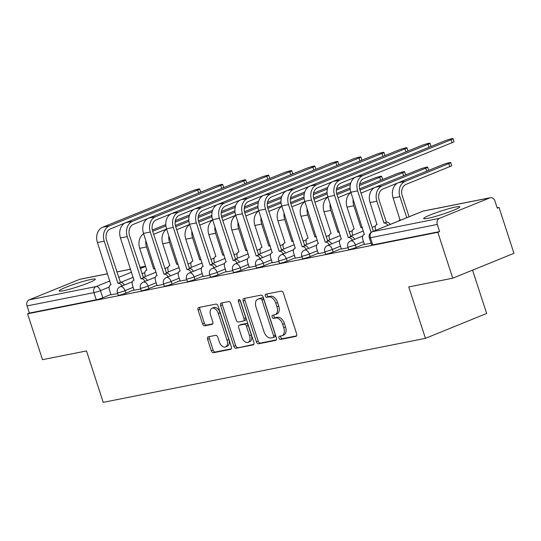 <?xml version="1.0" encoding="UTF-8"?>
<svg xmlns="http://www.w3.org/2000/svg" width="541" height="541" viewBox="0 0 541 541"><rect width="100%" height="100%" fill="white"/><g stroke="black" fill="none" stroke-linecap="round" stroke-linejoin="round"><path stroke-width="0.81" d="M278.98 338.051A1.67 1.021 -112.1 0 0 280.509 339.437L295.913 336.374A2.387 1.461 -112.1 0 0 296.076 336.326A2.387 1.461 -112.1 0 0 296.624 333.824L283.389 293.094A2.387 1.461 -112.1 0 0 281.205 291.119L265.807 294.176A1.67 1.021 -112.1 0 0 265.692 294.209A1.67 1.021 -112.1 0 0 265.306 295.961A1.67 1.021 -112.1 0 0 266.835 297.347L268.83 296.948A7.648 4.673 -112.1 0 1 275.822 303.271L276.924 306.666A7.648 4.673 -112.1 0 1 275.159 314.673A7.648 4.673 -112.1 0 1 274.639 314.828L272.644 315.22A1.67 1.021 -112.1 0 0 272.529 315.254A1.67 1.021 -112.1 0 0 272.143 317.006A1.67 1.021 -112.1 0 0 273.672 318.392L275.667 317.993A7.648 4.673 -112.1 0 1 282.659 324.316L283.761 327.711A7.648 4.673 -112.1 0 1 281.996 335.718A7.648 4.673 -112.1 0 1 281.476 335.873L279.481 336.265A1.67 1.021 -112.1 0 0 279.366 336.299A1.67 1.021 -112.1 0 0 278.98 338.051M280.745 336.015A1.67 1.021 -112.1 0 0 280.765 337.327A1.67 1.021 -112.1 0 0 282.294 338.713L296.569 335.873M267.065 293.925A1.67 1.021 -112.1 0 0 267.092 295.237A1.67 1.021 -112.1 0 0 268.62 296.617L270.615 296.225L268.83 296.948M273.908 314.97A1.67 1.021 -112.1 0 0 273.929 316.282A1.67 1.021 -112.1 0 0 275.457 317.668L277.452 317.269L275.667 317.993M63.344 290.72A18.989 1.751 -18 0 0 83.639 284.735A18.989 1.751 -18 0 0 95.324 279.197A18.989 1.751 -18 0 0 91.186 279.413A18.989 1.751 -18 0 0 70.885 285.391A18.989 1.751 -18 0 0 59.206 290.93A18.989 1.751 -18 0 0 63.344 290.72M427.809 218.321A18.989 1.751 -18 0 0 448.104 212.336A18.989 1.751 -18 0 0 459.789 206.797A18.989 1.751 -18 0 0 455.65 207.014A18.989 1.751 -18 0 0 435.349 212.998A18.989 1.751 -18 0 0 423.671 218.537A18.989 1.751 -18 0 0 427.809 218.321M208.319 336.793A2.387 1.461 -112.1 0 0 208.157 336.84A2.387 1.461 -112.1 0 0 207.609 339.342L211.321 350.771A2.387 1.461 -112.1 0 0 213.506 352.746L230.608 349.351A2.387 1.461 -112.1 0 0 230.777 349.297A2.387 1.461 -112.1 0 0 231.325 346.795L218.091 306.064A2.387 1.461 -112.1 0 0 215.906 304.089L198.797 307.484A2.387 1.461 -112.1 0 0 198.635 307.538A2.387 1.461 -112.1 0 0 198.087 310.04L202.571 323.843A2.387 1.461 -112.1 0 0 204.755 325.817L212.079 324.363A2.387 1.461 -112.1 0 0 212.241 324.316A2.387 1.461 -112.1 0 0 212.789 321.814L210.564 314.963A6.391 3.909 -112.1 0 1 212.038 308.275A6.391 3.909 -112.1 0 1 218.321 313.428L227.031 340.242A6.391 3.909 -112.1 0 1 225.563 346.937A6.391 3.909 -112.1 0 1 219.281 341.784L217.827 337.314A2.387 1.461 -112.1 0 0 215.643 335.339L208.319 336.793M439.366 218.381L489.869 197.864A4.869 3.828 78.8 0 1 490.417 197.695A4.869 3.828 78.8 0 1 494.934 201.022L497.26 208.17L499.045 207.446L513.95 253.323L452.736 278.189L408.732 286.933L425.436 338.341L103.209 402.348L86.499 350.94L42.496 359.677L27.584 313.8L437.831 232.312L439.617 231.589L437.297 224.441L370.396 237.729A4.869 0.446 162 0 1 369.334 237.783L371.66 244.931A4.869 0.446 162 0 0 372.722 244.877L370.396 237.729A4.869 3.828 78.8 0 1 372.465 231.67L439.366 218.381A4.869 3.828 78.8 0 0 437.297 224.441M452.736 278.189L437.831 232.312M256.4 341.817A2.387 1.461 -112.1 0 0 258.584 343.792L275.694 340.39A2.387 1.461 -112.1 0 0 275.856 340.343A2.387 1.461 -112.1 0 0 276.404 337.841L263.169 297.11A2.387 1.461 -112.1 0 0 260.985 295.136L243.883 298.531A2.387 1.461 -112.1 0 0 243.714 298.578A2.387 1.461 -112.1 0 0 243.166 301.08L256.4 341.817L258.185 341.094A2.387 1.461 -112.1 0 0 260.37 343.068L276.35 339.89M253.147 344.874L236.045 348.269A2.387 1.461 -112.1 0 1 233.861 346.294L220.627 305.564A2.387 1.461 -112.1 0 1 221.174 303.061A2.387 1.461 -112.1 0 1 221.343 303.007L228.66 301.553A2.387 1.461 -112.1 0 1 230.845 303.528L236.214 320.049A2.387 1.461 -112.1 0 0 238.398 322.023L243.254 321.063A2.387 1.461 -112.1 0 0 243.416 321.009A2.387 1.461 -112.1 0 0 243.971 318.507L238.378 301.31A1.67 1.021 -112.1 0 1 238.764 299.558A1.67 1.021 -112.1 0 1 240.407 300.911L253.864 342.318A2.387 1.461 -112.1 0 1 253.316 344.82A2.387 1.461 -112.1 0 1 253.147 344.874L253.465 344.745M110.912 294.453L102.79 297.753L100.47 290.605A4.869 0.446 162 0 1 93.945 292.64L27.05 305.929A4.869 3.828 -101.2 0 1 29.119 299.87L79.622 279.352A4.869 3.828 -101.2 0 1 80.176 279.19L107.564 273.746M499.045 207.446L497.145 207.818M472.563 270.135L486.65 313.476L425.436 338.341M27.584 313.8L29.37 313.077L27.05 305.929M364.438 244.464L371.092 243.2M341.405 249.043L348.059 247.771M318.365 253.621L325.019 252.349M295.325 258.199L301.979 256.928M272.292 262.77L278.946 261.499M249.252 267.349L255.907 266.077M226.212 271.927L232.867 270.656M203.179 276.498L209.834 275.227M180.139 281.077L186.794 279.805M157.1 285.655L163.761 284.383M134.067 290.226L140.721 288.962M133.952 289.875L125.83 293.175L125.005 290.639A4.869 0.446 162 0 1 120.143 292.268A4.869 0.446 162 0 1 117.424 292.728L118.242 295.264A4.869 0.446 -18 0 0 120.968 294.804A4.869 0.446 -18 0 0 125.83 293.175M156.985 285.303L148.87 288.596L148.045 286.061A4.869 0.446 162 0 1 143.182 287.697A4.869 0.446 162 0 1 140.457 288.157L141.282 290.693A4.869 0.446 -18 0 0 144.007 290.233A4.869 0.446 -18 0 0 148.87 288.596M180.025 280.725L171.903 284.025L171.078 281.489A4.869 0.446 162 0 1 166.215 283.119A4.869 0.446 162 0 1 163.497 283.579L164.322 286.115A4.869 0.446 -18 0 0 167.041 285.655A4.869 0.446 -18 0 0 171.903 284.025M203.064 276.147L194.943 279.447L194.118 276.911A4.869 0.446 162 0 1 189.255 278.541A4.869 0.446 162 0 1 186.537 279L187.355 281.536A4.869 0.446 -18 0 0 190.08 281.077A4.869 0.446 -18 0 0 194.943 279.447M226.097 271.575L217.982 274.869L217.157 272.333A4.869 0.446 162 0 1 212.295 273.969A4.869 0.446 162 0 1 209.57 274.429L210.395 276.965A4.869 0.446 -18 0 0 213.12 276.505A4.869 0.446 -18 0 0 217.982 274.869M249.137 266.997L241.016 270.297L240.19 267.761A4.869 0.446 162 0 1 235.328 269.391A4.869 0.446 162 0 1 232.61 269.851L233.435 272.387A4.869 0.446 -18 0 0 236.153 271.927A4.869 0.446 -18 0 0 241.016 270.297M272.177 262.419L264.055 265.719L263.23 263.183A4.869 0.446 162 0 1 258.368 264.813A4.869 0.446 162 0 1 255.65 265.273L256.468 267.809A4.869 0.446 -18 0 0 259.193 267.349A4.869 0.446 -18 0 0 264.055 265.719M295.21 257.841L287.095 261.141L286.27 258.605A4.869 0.446 162 0 1 281.408 260.241A4.869 0.446 162 0 1 278.683 260.701L279.508 263.237A4.869 0.446 -18 0 0 282.226 262.777A4.869 0.446 -18 0 0 287.095 261.141M318.25 253.269L310.128 256.569L309.303 254.033A4.869 0.446 162 0 1 304.441 255.663A4.869 0.446 162 0 1 301.722 256.123L302.547 258.659A4.869 0.446 -18 0 0 305.266 258.199A4.869 0.446 -18 0 0 310.128 256.569M341.29 248.691L333.168 251.991L332.343 249.455A4.869 0.446 162 0 1 327.481 251.085A4.869 0.446 162 0 1 324.756 251.545L325.581 254.081A4.869 0.446 -18 0 0 328.306 253.621A4.869 0.446 -18 0 0 333.168 251.991M364.323 244.113L356.208 247.413L355.383 244.877A4.869 0.446 162 0 1 350.521 246.507A4.869 0.446 162 0 1 347.795 246.966L348.62 249.502A4.869 0.446 -18 0 0 351.339 249.043A4.869 0.446 -18 0 0 356.208 247.413M111.027 294.804L117.681 293.533M29.37 313.077L96.271 299.788A4.869 0.446 -18 0 0 102.79 297.753M439.617 231.589L372.722 244.877M281.996 335.718L283.782 334.987A7.648 4.673 -112.1 0 0 285.547 326.987L283.761 327.711M277.452 317.269A7.648 4.673 -112.1 0 1 284.444 323.592L285.547 326.987M275.159 314.673L276.945 313.942A7.648 4.673 -112.1 0 0 278.71 305.935L276.924 306.666M270.615 296.225A7.648 4.673 -112.1 0 1 277.601 302.547L278.71 305.935M245.005 298.307A2.387 1.461 -112.1 0 0 244.951 300.356L258.185 341.094M273.07 337.543A1.67 1.021 -112.1 0 0 273.185 337.51A1.67 1.021 -112.1 0 0 273.57 335.758L261.952 300.005A1.67 1.021 -112.1 0 0 260.417 298.618L258.321 299.038A7.648 4.673 -112.1 0 0 257.793 299.193A7.648 4.673 -112.1 0 0 256.035 307.2L263.974 331.64A7.648 4.673 -112.1 0 0 270.967 337.963L273.07 337.543M273.286 337.449L274.848 336.82A1.67 1.021 -112.1 0 0 274.963 336.779A1.67 1.021 -112.1 0 0 275.349 335.035L273.57 335.758M257.793 299.193L259.579 298.47A7.648 4.673 -112.1 0 1 260.106 298.314L262.202 297.895A1.67 1.021 -112.1 0 1 263.731 299.274L275.349 335.035M253.81 344.367L236.045 348.269M222.466 302.784A2.387 1.461 -112.1 0 0 222.412 304.833L235.646 345.571A2.387 1.461 -112.1 0 0 237.83 347.545M245.039 320.333A2.387 1.461 -112.1 0 0 245.201 320.286A2.387 1.461 -112.1 0 0 245.749 317.783L240.163 300.586L238.378 301.31M240.076 300.228A1.67 1.021 -112.1 0 0 240.163 300.586M241.78 337.192A6.391 3.909 -112.1 0 0 248.069 342.345A6.391 3.909 -112.1 0 0 249.536 335.65L246.466 326.203A2.387 1.461 -112.1 0 0 244.282 324.228L239.426 325.195A2.387 1.461 -112.1 0 0 239.264 325.242A2.387 1.461 -112.1 0 0 238.709 327.745L241.78 337.192M248.069 342.345L249.847 341.621A6.391 3.909 -112.1 0 0 251.322 334.926L249.536 335.65M240.894 324.593A2.387 1.461 -112.1 0 1 241.049 324.519A2.387 1.461 -112.1 0 1 241.212 324.465L246.067 323.504A2.387 1.461 -112.1 0 1 248.251 325.479L251.322 334.926M225.563 346.937L227.348 346.206A6.391 3.909 -112.1 0 0 228.816 339.518L227.031 340.242M212.038 308.275L213.823 307.552A6.391 3.909 -112.1 0 1 220.106 312.698L228.816 339.518M199.927 307.261A2.387 1.461 -112.1 0 0 199.872 309.31L204.356 323.119A2.387 1.461 -112.1 0 0 206.54 325.094L212.735 323.863M209.448 336.57A2.387 1.461 -112.1 0 0 209.394 338.619L213.107 350.047A2.387 1.461 -112.1 0 0 215.291 352.022L231.271 348.844M406.758 217.698L399.914 196.647A12.294 9.664 -101.2 0 1 405.148 181.343L448.78 163.619A5.599 0.514 -18 0 0 450.707 162.564A5.599 0.514 -18 0 0 447.576 163.091A5.599 0.514 -18 0 0 441.983 164.964L398.352 182.696A12.294 9.664 -101.2 0 0 393.124 197.999L400.015 219.944A4.869 2.976 -112.1 0 0 399.684 220.045A4.869 2.976 -112.1 0 0 398.656 220.992M450.707 162.564L451.681 165.56A5.599 0.514 162 0 1 449.754 166.614L406.122 184.339A9.129 7.175 78.8 0 0 402.233 195.707L409.077 216.758M451.113 139.706A5.599 0.514 -18 0 0 453.04 138.652A5.599 0.514 -18 0 0 449.909 139.179A5.599 0.514 -18 0 0 444.317 141.052L356.066 176.907L362.862 175.555L451.113 139.706L452.087 142.702L363.836 178.55A9.129 7.175 78.8 0 0 359.954 189.918L373.385 231.257M453.04 138.652L454.014 141.647A5.599 0.514 162 0 1 452.087 142.702M371.112 232.332L357.635 190.858A12.294 9.664 -101.2 0 1 362.862 175.555M364.458 244.518L362.869 239.636A4.869 2.976 -112.1 0 1 363.992 234.544A4.869 2.976 -112.1 0 1 364.33 234.442L350.838 192.211A12.294 9.664 -101.2 0 1 356.066 176.907M397.858 182.912L383.082 188.917A9.129 7.175 78.8 0 0 379.2 200.278L386.315 222.182L383.995 223.122L376.881 201.225A12.294 9.664 -101.2 0 1 382.108 185.921L425.74 168.197A5.599 0.514 -18 0 0 427.667 167.142A5.599 0.514 -18 0 0 424.543 167.669A5.599 0.514 -18 0 0 418.95 169.543L375.312 187.267A12.294 9.664 -101.2 0 0 370.085 202.571L376.982 224.522A4.869 2.976 -112.1 0 0 376.644 224.616A4.869 2.976 -112.1 0 0 375.528 229.715L375.718 230.31M427.667 167.142L428.641 170.138A5.599 0.514 162 0 1 427.593 170.814M386.315 222.182L386.538 222.141A4.869 2.976 67.9 0 1 390.183 224.434M387.863 225.374A4.869 2.976 -112.1 0 0 384.218 223.081L383.995 223.122M360.015 190.114L402.707 172.768A5.599 0.514 -18 0 0 404.634 171.713A5.599 0.514 -18 0 0 401.503 172.241A5.599 0.514 -18 0 0 395.911 174.121L359.664 188.843M404.634 171.713L405.608 174.709A5.599 0.514 162 0 1 404.56 175.392M362.206 227.193L360.955 227.7L353.841 205.796A12.294 9.664 -101.2 0 1 353.172 199.379M362.396 227.775A4.869 2.976 -112.1 0 0 361.178 227.66L360.955 227.7M354.152 229.012L347.052 207.149A12.294 9.664 -101.2 0 1 350.947 192.542M353.942 229.093A4.869 2.976 -112.1 0 0 353.611 229.195A4.869 2.976 -112.1 0 0 352.489 234.294L352.806 235.274M374.818 187.49L360.989 193.11M428.073 144.285A5.599 0.514 -18 0 0 430 143.223A5.599 0.514 -18 0 0 426.869 143.757A5.599 0.514 -18 0 0 421.277 145.63L333.033 181.478L339.822 180.133L428.073 144.285L429.04 147.26M430 143.223L430.974 146.226A5.599 0.514 162 0 1 429.926 146.902M355.572 177.123L340.796 183.129A9.129 7.175 78.8 0 0 336.915 194.49L350.845 236.64A4.869 2.976 67.9 0 1 354.7 239.284M350.622 236.681L348.303 237.627L334.595 195.436A12.294 9.664 -101.2 0 1 339.822 180.133M352.38 240.231A4.869 2.976 -112.1 0 0 348.526 237.58L348.303 237.627M341.418 249.09L339.836 244.214A4.869 2.976 -112.1 0 1 340.952 239.115A4.869 2.976 -112.1 0 1 341.29 239.021L327.805 196.782A12.294 9.664 -101.2 0 1 333.033 181.478M405.033 148.856A5.599 0.514 -18 0 0 406.96 147.801A5.599 0.514 -18 0 0 403.836 148.329A5.599 0.514 -18 0 0 398.244 150.209L309.993 186.057L316.789 184.711L405.033 148.856L406 151.838M406.96 147.801L407.934 150.797A5.599 0.514 162 0 1 406.886 151.48M332.539 181.702L317.763 187.707A9.129 7.175 78.8 0 0 313.875 199.068L327.805 241.212A4.869 2.976 67.9 0 1 331.66 243.863M327.589 241.259L325.269 242.199L311.555 200.014A12.294 9.664 -101.2 0 1 316.789 184.711M329.341 244.803A4.869 2.976 -112.1 0 0 325.486 242.158L325.269 242.199M318.379 253.668L316.796 248.792A4.869 2.976 -112.1 0 1 317.919 243.693A4.869 2.976 -112.1 0 1 318.25 243.592L304.766 201.36A12.294 9.664 -101.2 0 1 309.993 186.057M359.413 185.577L379.667 177.347A5.599 0.514 -18 0 0 381.594 176.292A5.599 0.514 -18 0 0 378.463 176.819A5.599 0.514 -18 0 0 372.871 178.699L359.63 184.075M381.594 176.292L382.568 179.287A5.599 0.514 162 0 1 381.52 179.964M339.173 231.771L337.922 232.278L330.801 210.375A12.294 9.664 -101.2 0 1 330.132 203.957M339.356 232.353A4.869 2.976 -112.1 0 0 338.139 232.231L337.922 232.278M331.112 233.584L324.012 211.727A12.294 9.664 -101.2 0 1 327.907 197.113M330.903 233.671A4.869 2.976 -112.1 0 0 330.571 233.773A4.869 2.976 -112.1 0 0 329.449 238.872L329.767 239.846M350.906 192.42L337.956 197.688M336.982 194.686L350.196 189.316M336.624 193.421L350.088 187.95M350.805 182.892A5.599 0.514 -18 0 0 349.838 183.271L336.59 188.653M316.133 236.349L314.882 236.857L307.768 214.953A12.294 9.664 -101.2 0 1 307.092 208.528M316.323 236.924A4.869 2.976 -112.1 0 0 315.105 236.809L314.882 236.857M308.079 238.162L300.972 216.299A12.294 9.664 -101.2 0 1 304.874 201.692M307.87 238.25A4.869 2.976 -112.1 0 0 307.531 238.344A4.869 2.976 -112.1 0 0 306.416 243.443L306.733 244.424M327.873 196.998L314.916 202.26M313.942 199.264L327.156 193.894M336.38 190.148L350.379 184.461M313.584 197.999L327.048 192.528M327.772 187.47A5.599 0.514 -18 0 0 326.798 187.849L313.557 193.232M293.094 240.921L291.842 241.428L284.728 219.531A12.294 9.664 -101.2 0 1 284.059 213.107M293.283 241.502A4.869 2.976 -112.1 0 0 292.066 241.387L291.842 241.428M285.039 242.74L277.939 220.877A12.294 9.664 -101.2 0 1 281.834 206.27M284.83 242.821A4.869 2.976 -112.1 0 0 284.498 242.923A4.869 2.976 -112.1 0 0 283.376 248.021L283.694 249.002M304.833 201.577L291.876 206.838M290.902 203.842L304.123 198.473M313.34 194.726L327.339 189.039M290.551 202.577L304.015 197.107M382 153.434A5.599 0.514 -18 0 0 383.927 152.379A5.599 0.514 -18 0 0 380.796 152.907A5.599 0.514 -18 0 0 375.204 154.78L286.96 190.635L293.749 189.282L382 153.434L382.967 156.41M383.927 152.379L384.901 155.375A5.599 0.514 162 0 1 383.853 156.051M309.499 186.28L294.723 192.278A9.129 7.175 78.8 0 0 290.842 203.646L304.772 245.79A4.869 2.976 67.9 0 1 308.627 248.441M304.549 245.837L302.23 246.777L288.522 204.586A12.294 9.664 -101.2 0 1 293.749 189.282M306.307 249.381A4.869 2.976 -112.1 0 0 302.453 246.73L302.23 246.777M295.345 258.246L293.756 253.371A4.869 2.976 -112.1 0 1 294.879 248.272A4.869 2.976 -112.1 0 1 295.217 248.17L281.726 205.938A12.294 9.664 -101.2 0 1 286.96 190.635M358.96 158.013A5.599 0.514 -18 0 0 360.888 156.958A5.599 0.514 -18 0 0 357.757 157.485A5.599 0.514 -18 0 0 352.164 159.358L263.92 195.206L270.71 193.861L358.96 158.013L359.927 160.988M360.888 156.958L361.861 159.953A5.599 0.514 162 0 1 360.813 160.63M286.46 190.851L271.683 196.856A9.129 7.175 78.8 0 0 267.802 208.224L281.733 250.368A4.869 2.976 67.9 0 1 285.587 253.012M281.509 250.409L279.19 251.355L265.482 209.164A12.294 9.664 -101.2 0 1 270.71 193.861M283.268 253.959A4.869 2.976 -112.1 0 0 279.413 251.308L279.19 251.355M272.306 262.818L270.723 257.942A4.869 2.976 -112.1 0 1 271.839 252.843A4.869 2.976 -112.1 0 1 272.177 252.748L258.693 210.51A12.294 9.664 -101.2 0 1 263.92 195.206M335.92 162.584A5.599 0.514 -18 0 0 337.848 161.529A5.599 0.514 -18 0 0 334.723 162.057A5.599 0.514 -18 0 0 329.131 163.937L240.88 199.785L247.677 198.439L335.92 162.584L336.887 165.566M337.848 161.529L338.822 164.525A5.599 0.514 162 0 1 337.78 165.208M263.426 195.429L248.65 201.435A9.129 7.175 78.8 0 0 244.769 212.796L258.693 254.939A4.869 2.976 67.9 0 1 262.547 257.59M258.476 254.987L256.157 255.927L242.442 213.742A12.294 9.664 -101.2 0 1 247.677 198.439M260.228 258.53A4.869 2.976 -112.1 0 0 256.373 255.886L256.157 255.927M249.266 267.396L247.683 262.52A4.869 2.976 -112.1 0 1 248.806 257.421A4.869 2.976 -112.1 0 1 249.137 257.32L235.653 215.088A12.294 9.664 -101.2 0 1 240.88 199.785M304.732 192.048A5.599 0.514 -18 0 0 303.758 192.427L290.517 197.803M270.06 245.499L268.809 246.006L261.688 224.102A12.294 9.664 -101.2 0 1 261.019 217.685M270.243 246.081A4.869 2.976 -112.1 0 0 269.033 245.959L268.809 246.006M262 247.318L254.899 225.455A12.294 9.664 -101.2 0 1 258.801 210.848M261.79 247.399A4.869 2.976 -112.1 0 0 261.459 247.501A4.869 2.976 -112.1 0 0 260.336 252.6L260.654 253.58M281.793 206.148L268.843 211.416M267.869 208.413L281.083 203.044M290.301 199.304L304.306 193.617M267.511 207.149L280.975 201.678M312.887 167.162A5.599 0.514 -18 0 0 314.815 166.107A5.599 0.514 -18 0 0 311.684 166.635A5.599 0.514 -18 0 0 306.091 168.515L217.847 204.363L224.637 203.01L312.887 167.162L313.854 170.144M314.815 166.107L315.788 169.103A5.599 0.514 162 0 1 314.74 169.779M240.387 200.008L225.611 206.006A9.129 7.175 78.8 0 0 221.729 217.374L235.66 259.518A4.869 2.976 67.9 0 1 239.514 262.169M235.436 259.565L233.117 260.505L219.409 218.314A12.294 9.664 -101.2 0 1 224.637 203.01M237.195 263.109A4.869 2.976 -112.1 0 0 233.34 260.464L233.117 260.505M226.233 271.974L224.643 267.098A4.869 2.976 -112.1 0 1 225.766 262A4.869 2.976 -112.1 0 1 226.104 261.898L212.613 219.666A12.294 9.664 -101.2 0 1 217.847 204.363M281.692 196.62A5.599 0.514 -18 0 0 280.725 196.998L267.477 202.381M247.021 250.077L245.77 250.584L238.655 228.681A12.294 9.664 -101.2 0 1 237.979 222.256M247.21 250.652A4.869 2.976 -112.1 0 0 245.993 250.537L245.77 250.584M238.966 251.89L231.859 230.033A12.294 9.664 -101.2 0 1 235.761 215.419M238.757 251.978A4.869 2.976 -112.1 0 0 238.419 252.072A4.869 2.976 -112.1 0 0 237.303 257.171L237.621 258.152M258.76 210.726L245.803 215.987M244.83 212.992L258.043 207.622M267.268 203.876L281.266 198.189M244.471 211.727L257.935 206.256M289.848 171.74A5.599 0.514 -18 0 0 291.775 170.686A5.599 0.514 -18 0 0 288.644 171.213A5.599 0.514 -18 0 0 283.051 173.086L194.807 208.941L201.597 207.588L289.848 171.74L290.815 174.716M291.775 170.686L292.749 173.681A5.599 0.514 162 0 1 291.7 174.358M217.347 204.586L202.571 210.584A9.129 7.175 78.8 0 0 198.689 221.952L212.62 264.096A4.869 2.976 67.9 0 1 216.474 266.74M212.397 264.136L210.077 265.083L196.369 222.892A12.294 9.664 -101.2 0 1 201.597 207.588M214.155 267.687A4.869 2.976 -112.1 0 0 210.3 265.036L210.077 265.083M203.193 276.546L201.61 271.67A4.869 2.976 -112.1 0 1 202.733 266.578A4.869 2.976 -112.1 0 1 203.064 266.476L189.58 224.245A12.294 9.664 -101.2 0 1 194.807 208.941M258.659 201.198A5.599 0.514 -18 0 0 257.685 201.577L244.444 206.96M223.981 254.649L222.73 255.156L215.616 233.259A12.294 9.664 -101.2 0 1 214.946 226.835M224.17 255.23A4.869 2.976 -112.1 0 0 222.953 255.115L222.73 255.156M215.927 256.468L208.826 234.605A12.294 9.664 -101.2 0 1 212.721 219.998M215.717 256.549A4.869 2.976 -112.1 0 0 215.386 256.65A4.869 2.976 -112.1 0 0 214.263 261.749L214.581 262.73M235.72 215.304L222.764 220.566M221.79 217.57L235.01 212.2M244.228 208.454L258.226 202.767M221.438 216.305L234.902 210.834M266.808 176.312A5.599 0.514 -18 0 0 268.742 175.257A5.599 0.514 -18 0 0 265.611 175.791A5.599 0.514 -18 0 0 260.018 177.664L171.768 213.512L178.564 212.167L266.808 176.312L267.775 179.294M268.742 175.257L269.716 178.26A5.599 0.514 162 0 1 268.667 178.936M194.314 209.157L179.538 215.162A9.129 7.175 78.8 0 0 175.656 226.523L189.58 268.674A4.869 2.976 67.9 0 1 193.435 271.318M189.364 268.715L187.044 269.655L173.33 227.47A12.294 9.664 -101.2 0 1 178.564 212.167M191.115 272.265A4.869 2.976 -112.1 0 0 187.26 269.614L187.044 269.655M180.153 281.124L178.571 276.248A4.869 2.976 -112.1 0 1 179.693 271.149A4.869 2.976 -112.1 0 1 180.025 271.048L166.54 228.816A12.294 9.664 -101.2 0 1 171.768 213.512M235.619 205.776A5.599 0.514 -18 0 0 234.645 206.155L221.404 211.531M200.948 259.227L199.697 259.734L192.576 237.83A12.294 9.664 -101.2 0 1 191.906 231.413M201.13 259.808A4.869 2.976 -112.1 0 0 199.92 259.694L199.697 259.734M192.887 261.046L185.786 239.183A12.294 9.664 -101.2 0 1 189.688 224.576M192.684 261.127A4.869 2.976 -112.1 0 0 192.346 261.229A4.869 2.976 -112.1 0 0 191.223 266.328L191.541 267.308M212.687 219.876L199.73 225.144M198.757 222.148L211.971 216.779M221.188 213.032L235.193 207.345M198.398 220.877L211.862 215.413M243.775 180.89A5.599 0.514 -18 0 0 245.702 179.835A5.599 0.514 -18 0 0 242.571 180.363A5.599 0.514 -18 0 0 236.978 182.243L148.734 218.091L155.524 216.738L243.775 180.89L244.742 183.872M245.702 179.835L246.676 182.831A5.599 0.514 162 0 1 245.628 183.507M171.274 213.736L156.498 219.741A9.129 7.175 78.8 0 0 152.616 231.102L166.547 273.246A4.869 2.976 67.9 0 1 170.401 275.896M166.324 273.293L164.004 274.233L150.297 232.042A12.294 9.664 -101.2 0 1 155.524 216.738M168.082 276.836A4.869 2.976 -112.1 0 0 164.227 274.192L164.004 274.233M157.12 285.702L155.531 280.826A4.869 2.976 -112.1 0 1 156.653 275.727A4.869 2.976 -112.1 0 1 156.991 275.626L143.5 233.394A12.294 9.664 -101.2 0 1 148.734 218.091M212.586 210.354A5.599 0.514 -18 0 0 211.612 210.726L198.364 216.109M177.908 263.805L176.657 264.312L169.543 242.409A12.294 9.664 -101.2 0 1 168.866 235.984M178.097 264.38A4.869 2.976 -112.1 0 0 176.88 264.265L176.657 264.312M169.854 265.617L162.746 243.761A12.294 9.664 -101.2 0 1 166.648 229.147M169.644 265.705A4.869 2.976 -112.1 0 0 169.306 265.807A4.869 2.976 -112.1 0 0 168.19 270.899L168.508 271.88M189.648 224.454L176.691 229.715M175.717 226.72L188.937 221.35M198.155 217.604L212.153 211.916M175.358 225.455L188.823 219.984M220.735 185.468A5.599 0.514 -18 0 0 222.662 184.413A5.599 0.514 -18 0 0 219.531 184.941A5.599 0.514 -18 0 0 213.938 186.814L125.695 222.669L132.484 221.316L220.735 185.468L221.702 188.444M222.662 184.413L223.636 187.409A5.599 0.514 162 0 1 222.588 188.085M148.234 218.314L133.458 224.312A9.129 7.175 78.8 0 0 129.576 235.68L143.507 277.824A4.869 2.976 67.9 0 1 147.362 280.475M143.284 277.864L140.964 278.811L127.257 236.62A12.294 9.664 -101.2 0 1 132.484 221.316M145.042 281.415A4.869 2.976 -112.1 0 0 141.187 278.764L140.964 278.811M134.08 290.28L132.498 285.398A4.869 2.976 -112.1 0 1 133.62 280.306A4.869 2.976 -112.1 0 1 133.952 280.204L120.467 237.972A12.294 9.664 -101.2 0 1 125.695 222.669M189.546 214.926A5.599 0.514 -18 0 0 188.572 215.304L175.331 220.687M154.868 268.377L153.624 268.884L146.503 246.987A12.294 9.664 -101.2 0 1 145.833 240.562M155.057 268.958A4.869 2.976 -112.1 0 0 153.84 268.843L153.624 268.884M146.814 270.196L139.713 248.333A12.294 9.664 -101.2 0 1 143.608 233.726M146.604 270.284A4.869 2.976 -112.1 0 0 146.273 270.378A4.869 2.976 -112.1 0 0 145.15 275.477L145.468 276.458M166.608 229.032L153.651 234.294M152.677 231.298L165.898 225.928M175.115 222.182L189.113 216.495M152.325 230.033L165.789 224.562M197.695 190.047A5.599 0.514 -18 0 0 199.629 188.985A5.599 0.514 -18 0 0 196.498 189.519A5.599 0.514 -18 0 0 190.905 191.392L102.655 227.24L109.451 225.895L197.695 190.047L198.662 193.022M199.629 188.985L200.603 191.987A5.599 0.514 162 0 1 199.555 192.664M125.201 222.885L110.425 228.89A9.129 7.175 78.8 0 0 106.543 240.251L120.467 282.402A4.869 2.976 67.9 0 1 124.329 285.046M120.251 282.443L117.931 283.389L104.224 241.198A12.294 9.664 -101.2 0 1 109.451 225.895M122.002 285.993A4.869 2.976 -112.1 0 0 118.148 283.342L117.931 283.389M111.04 294.852L109.458 289.976A4.869 2.976 -112.1 0 1 110.58 284.877A4.869 2.976 -112.1 0 1 110.912 284.782L97.427 242.544A12.294 9.664 -101.2 0 1 102.655 227.24M282.294 338.713L280.509 339.437M268.62 296.617L266.835 297.347M275.457 317.668L273.672 318.392M144.846 272.576L141.952 273.753M133.242 277.29L120.751 282.368M109.154 287.075L100.47 290.605A4.869 2.976 67.9 0 0 96.021 286.581L109.904 280.941M118.607 277.405L131.564 272.137M140.275 268.6L145.597 266.442M145.536 266.26L139.882 267.382M130.618 269.222L116.842 271.961M107.585 273.8L79.622 279.352M29.119 299.87L96.021 286.581A4.869 3.828 78.8 0 0 93.945 292.64L96.271 299.788M489.869 197.864L422.974 211.152L372.465 231.67A4.869 2.976 -112.1 0 0 372.134 231.764A4.869 4.869 0 0 0 369.334 237.783M133.127 287.339L125.005 290.639A4.869 2.976 67.9 0 0 120.555 286.615A4.869 2.976 67.9 0 0 120.217 286.716A4.869 4.869 0 0 0 117.424 292.728M156.166 282.767L148.045 286.061A4.869 2.976 67.9 0 0 143.588 282.037A4.869 2.976 67.9 0 0 143.257 282.138A4.869 4.869 0 0 0 140.457 288.157M179.199 278.189L171.078 281.489A4.869 2.976 67.9 0 0 166.628 277.465A4.869 2.976 67.9 0 0 166.297 277.56A4.869 4.869 0 0 0 163.497 283.579M202.239 273.611L194.118 276.911A4.869 2.976 67.9 0 0 189.668 272.887A4.869 2.976 67.9 0 0 189.33 272.989A4.869 4.869 0 0 0 186.537 279M225.279 269.039L217.157 272.333A4.869 2.976 67.9 0 0 212.701 268.309A4.869 2.976 67.9 0 0 212.37 268.41A4.869 4.869 0 0 0 209.57 274.429M248.312 264.461L240.19 267.761A4.869 2.976 67.9 0 0 235.741 263.738A4.869 2.976 67.9 0 0 235.409 263.832A4.869 4.869 0 0 0 232.61 269.851M271.352 259.883L263.23 263.183A4.869 2.976 67.9 0 0 258.781 259.159A4.869 2.976 67.9 0 0 258.442 259.261A4.869 4.869 0 0 0 255.65 265.273M294.392 255.305L286.27 258.605A4.869 2.976 67.9 0 0 281.814 254.581A4.869 2.976 67.9 0 0 281.482 254.683A4.869 4.869 0 0 0 278.683 260.701M317.425 250.733L309.303 254.033A4.869 2.976 67.9 0 0 304.853 250.01A4.869 2.976 67.9 0 0 304.522 250.104A4.869 4.869 0 0 0 301.722 256.123M340.465 246.155L332.343 249.455A4.869 2.976 67.9 0 0 327.893 245.431A4.869 2.976 67.9 0 0 327.555 245.533A4.869 4.869 0 0 0 324.756 251.545M363.505 241.577L355.383 244.877A4.869 2.976 67.9 0 0 350.926 240.853A4.869 2.976 67.9 0 0 350.595 240.955A4.869 4.869 0 0 0 347.795 246.966M422.636 211.247A4.869 2.976 -112.1 0 1 422.974 211.152A4.869 3.828 -101.2 0 1 423.522 210.983A4.869 4.869 0 0 0 422.636 211.247L372.134 231.764M284.444 323.592L282.659 324.316M277.601 302.547L275.822 303.271M244.951 300.356L243.166 301.08M260.37 343.068L258.584 343.792M263.731 299.274L261.952 300.005M262.202 297.895L260.417 298.618M260.106 298.314L258.321 299.038M235.646 345.571L233.861 346.294M222.412 304.833L220.627 305.564M245.749 317.783L243.971 318.507M248.251 325.479L246.466 326.203M246.067 323.504L244.282 324.228M241.212 324.465L239.426 325.195M220.106 312.698L218.321 313.428M206.54 325.094L204.755 325.817M204.356 323.119L202.571 323.843M199.872 309.31L198.087 310.04M215.291 352.022L213.506 352.746M213.107 350.047L211.321 350.771M209.394 338.619L207.609 339.342M449.754 166.614L448.78 163.619M399.914 196.647L393.124 197.999M405.148 181.343L398.352 182.696M350.838 192.211L357.635 190.858M426.707 171.172L425.74 168.197M386.538 222.141L384.218 223.081M376.881 201.225L370.085 202.571M382.108 185.921L375.312 187.267M403.674 175.751L402.707 172.768M362.22 227.234L361.178 227.66M353.841 205.796L347.052 207.149M348.526 237.58L350.845 236.64M327.805 196.782L334.595 195.436M325.486 242.158L327.805 241.212M304.766 201.36L311.555 200.014M380.634 180.329L379.667 177.347M339.18 231.812L338.139 232.231M330.801 210.375L324.012 211.727M316.147 236.39L315.105 236.809M307.768 214.953L300.972 216.299M293.107 240.961L292.066 241.387M284.728 219.531L277.939 220.877M302.453 246.73L304.772 245.79M281.726 205.938L288.522 204.586M279.413 251.308L281.733 250.368M258.693 210.51L265.482 209.164M256.373 255.886L258.693 254.939M235.653 215.088L242.442 213.742M270.067 245.54L269.033 245.959M261.688 224.102L254.899 225.455M233.34 260.464L235.66 259.518M212.613 219.666L219.409 218.314M247.034 250.118L245.993 250.537M238.655 228.681L231.859 230.033M210.3 265.036L212.62 264.096M189.58 224.245L196.369 222.892M223.994 254.689L222.953 255.115M215.616 233.259L208.826 234.605M187.26 269.614L189.58 268.674M166.54 228.816L173.33 227.47M200.961 259.267L199.92 259.694M192.576 237.83L185.786 239.183M164.227 274.192L166.547 273.246M143.5 233.394L150.297 232.042M177.921 263.846L176.88 264.265M169.543 242.409L162.746 243.761M141.187 278.764L143.507 277.824M120.467 237.972L127.257 236.62M154.882 268.417L153.84 268.843M146.503 246.987L139.713 248.333M118.148 283.342L120.467 282.402M97.427 242.544L104.224 241.198M350.595 240.955L362.734 236.025M327.555 245.533L339.694 240.596M350.473 236.221L363.43 230.96M372.14 227.416L375.386 226.097M304.522 250.104L316.661 245.174M327.433 240.799L340.39 235.531M349.101 231.994L352.353 230.676M281.482 254.683L293.621 249.753M304.4 245.371L317.357 240.109M326.061 236.573L329.313 235.254M258.442 259.261L270.581 254.324M281.361 249.949L294.318 244.688M303.028 241.151L306.274 239.825M235.409 263.832L247.548 258.902M258.321 254.527L271.278 249.259M279.988 245.722L283.241 244.404M212.37 268.41L224.508 263.481M235.288 259.098L248.245 253.837M256.948 250.3L260.201 248.982M189.33 272.989L201.468 268.059M212.248 263.677L225.205 258.415M233.915 254.879L237.161 253.553M166.297 277.56L178.435 272.63M189.208 268.255L202.165 262.987M210.875 259.45L214.128 258.131M143.257 282.138L155.395 277.208M166.175 272.833L179.132 267.565M187.835 264.028L191.088 262.71M120.217 286.716L132.356 281.787M143.135 277.405L156.092 272.143M164.802 268.606L168.048 267.288M145.515 266.206L139.862 267.328M130.604 269.168L116.822 271.907M490.417 197.695L423.522 210.983M274.963 336.779L273.185 337.51M245.201 320.286L243.416 321.009M241.049 324.519L239.264 325.242M400.218 219.829L399.684 220.045M363.992 234.544L364.526 234.327M377.178 224.4L376.644 224.616M354.139 228.978L353.611 229.195M340.952 239.115L341.486 238.899M317.919 243.693L318.453 243.477M331.106 233.556L330.571 233.773M308.066 238.128L307.531 238.344M285.026 242.706L284.498 242.923M294.879 248.272L295.413 248.055M271.839 252.843L272.373 252.627M248.806 257.421L249.34 257.205M261.993 247.284L261.459 247.501M225.766 262L226.3 261.783M238.953 251.863L238.419 252.072M202.733 266.578L203.26 266.361M215.913 256.434L215.386 256.65M179.693 271.149L180.227 270.933M192.88 261.012L192.346 261.229M156.653 275.727L157.188 275.511M169.84 265.59L169.306 265.807M133.62 280.306L134.148 280.089M146.807 270.162L146.273 270.378M110.58 284.877L111.115 284.661"/></g></svg>
